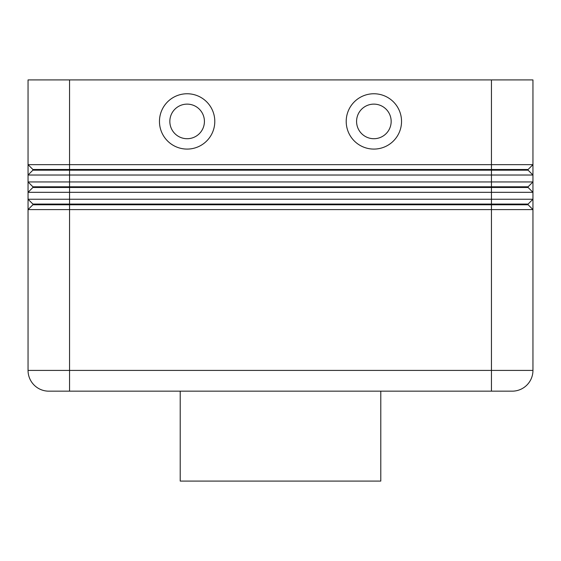 <?xml version="1.0" encoding="UTF-8"?>
<svg xmlns="http://www.w3.org/2000/svg" width="561" height="561" viewBox="0 0 561 561"><rect width="100%" height="100%" fill="white"/><g stroke="black" fill="none" stroke-linecap="round" stroke-linejoin="round"><path stroke-width="0.84" d="M491.45 79.921L491.45 370.414L69.55 370.414L69.55 79.921L532.95 79.921L532.95 164.646L28.05 164.646L28.05 79.921L28.05 164.646L32.889 169.492L32.889 170.179L528.111 170.179L532.95 175.025L532.95 164.646L528.111 169.492L32.889 169.492L28.05 164.646L28.05 175.025L532.95 175.025L532.95 181.939L28.05 181.939L32.889 186.785L28.05 181.939L28.05 192.318L532.95 192.318L532.95 181.939L528.111 186.785L32.889 186.785L32.889 187.472L528.111 187.472L532.95 192.318L532.95 199.232L28.05 199.232L28.05 209.604L532.95 209.604L532.95 199.232L528.111 204.071L32.889 204.071L28.05 199.232L28.05 192.318L28.05 199.232L32.889 204.071L32.889 204.765L528.111 204.765L532.95 209.604L532.95 370.414A20.75 20.75 0 0 1 512.2 391.164L69.55 391.164L69.55 370.414L28.05 370.414A20.75 20.75 0 0 0 34.13 385.084A20.75 20.75 0 0 1 28.05 370.414L28.05 209.604L32.889 204.765M32.889 170.179L28.05 175.025L28.05 181.939L28.05 175.025M69.55 79.921L28.05 79.921M32.889 187.472L28.05 192.318M373.871 104.129A17.293 17.293 0 0 0 356.579 121.421A17.293 17.293 0 0 0 373.871 138.714A17.293 17.293 0 0 0 391.164 121.421A17.293 17.293 0 0 0 373.871 104.129A17.293 17.293 0 0 0 356.579 121.421A17.293 17.293 0 0 0 373.871 138.714A17.293 17.293 0 0 0 391.164 121.421A17.293 17.293 0 0 0 373.871 104.129M373.871 149.086A27.664 27.664 0 0 1 346.207 121.421A27.664 27.664 0 0 1 373.871 93.757A27.664 27.664 0 0 1 401.536 121.421A27.664 27.664 0 0 1 373.871 149.086M187.129 149.086A27.664 27.664 0 0 1 159.464 121.421A27.664 27.664 0 0 1 187.129 93.757A27.664 27.664 0 0 1 214.793 121.421A27.664 27.664 0 0 1 187.129 149.086M187.129 138.714A17.293 17.293 0 0 1 169.836 121.421A17.293 17.293 0 0 1 187.129 104.129A17.293 17.293 0 0 1 204.421 121.421A17.293 17.293 0 0 1 187.129 138.714M180.214 391.164L180.214 481.079L380.786 481.079L380.786 391.164M48.8 391.164A20.75 20.75 0 0 1 34.13 385.084A20.75 20.75 0 0 0 48.8 391.164L69.55 391.164M528.111 204.071L528.111 204.765L532.95 209.604M528.111 186.785L528.111 187.472L532.95 192.318M528.111 169.492L528.111 170.179L532.95 175.025M512.2 391.164A20.75 20.75 0 0 0 532.95 370.414L491.45 370.414L491.45 391.164"/></g></svg>
